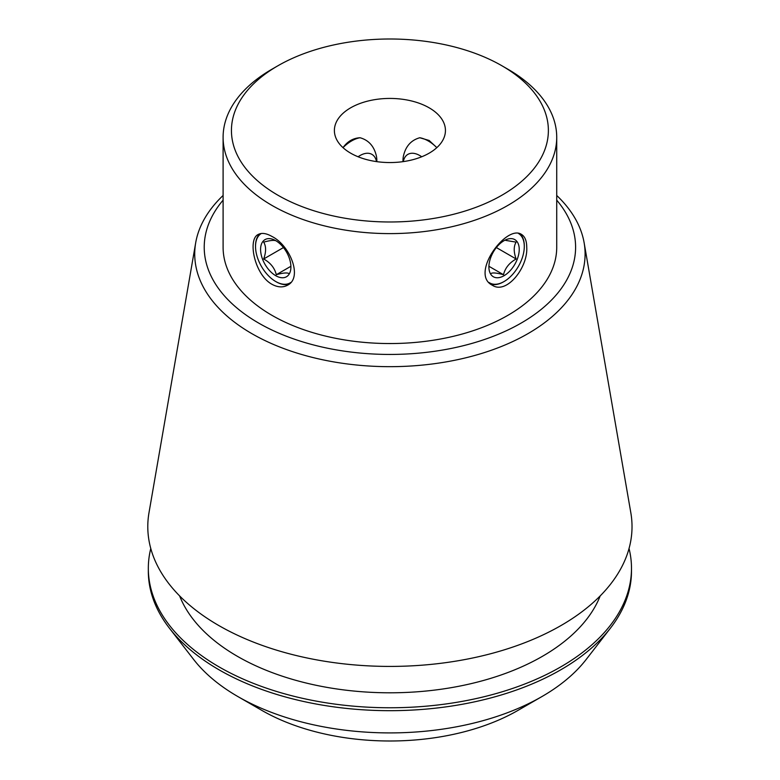 <?xml version="1.0" encoding="UTF-8"?>
<svg xmlns="http://www.w3.org/2000/svg" width="780" height="780" viewBox="0 0 780 780"><rect width="100%" height="100%" fill="white"/><g stroke="black" fill="none" stroke-linecap="round" stroke-linejoin="round"><path stroke-width="1.17" d="M429.175 107.825A55.526 32.058 180 0 1 445.438 130.494A55.526 32.058 180 0 1 389.912 162.552A55.526 32.058 180 0 1 334.386 130.494A55.526 32.058 180 0 1 368.657 100.873A55.526 32.058 180 0 1 429.175 107.825M419.767 137.748A35.743 20.641 -120 0 1 436.722 147.537L429.136 140.458L419.767 137.748C411.401 140.088 406.029 145.86 403.66 155.083A29.289 16.916 60 0 0 402.968 160.816L402.968 161.655M376.847 161.655L376.847 160.816A29.289 16.916 -60 0 0 376.155 155.083C373.756 145.841 368.394 140.059 360.058 137.748C353.203 138.099 347.548 141.365 343.093 147.537A35.743 20.641 -60 0 1 360.058 137.748M271.957 284.29C254.611 274.862 247.328 239.294 258.219 234.478C261.778 232.596 266.36 233.259 271.957 236.457C290.072 245.378 303.001 277.777 287.518 285.217C282.886 287.703 277.7 287.391 271.957 284.29M289.195 284.037A29.289 16.916 60 0 1 276.237 281.814L276.237 281.814A29.289 16.916 60 0 1 275.993 281.668M255.528 246.226A29.289 16.916 60 0 1 255.528 245.944A29.289 16.916 60 0 1 259.896 233.766M526.744 247.357C528.06 267.56 506.483 294.869 492.307 285.217C469.482 274.072 506.63 223.821 521.596 234.478C524.999 236.623 526.715 240.913 526.744 247.357M519.919 233.766A29.289 16.916 -60 0 1 524.297 245.944A29.289 16.916 -60 0 1 524.287 246.226M503.831 281.668A29.289 16.916 -60 0 1 503.578 281.814A29.289 16.916 -60 0 1 490.63 284.037M261.787 710.356L237.861 696.55L261.787 710.356A181.194 104.608 0 0 0 518.037 710.356L541.954 696.55A215.026 124.137 180 0 1 237.861 696.55L237.861 696.55A215.026 124.137 180 0 1 193.625 659.451L169.377 628.144A241.585 139.474 0 0 0 219.082 669.835A241.585 139.474 0 0 0 610.438 628.144A241.585 139.474 0 0 0 631.488 571.204L631.488 568.288A241.585 139.474 0 0 0 629.041 548.496M556.725 200.148A185.689 107.201 180 0 1 389.912 354.442A185.689 107.201 180 0 1 223.099 200.148M223.099 137.299L223.099 247.24A166.813 96.311 0 0 0 271.957 315.334A166.813 96.311 0 0 0 453.745 336.219A166.813 96.311 0 0 0 556.725 247.24L556.725 137.299A166.813 96.311 180 0 1 453.745 226.278A166.813 96.311 180 0 1 271.957 205.403A166.813 96.311 180 0 1 223.099 137.299A166.813 96.311 180 0 1 271.957 69.206L277.846 65.803A158.476 91.494 180 0 1 501.969 65.793A158.476 91.494 180 0 1 501.969 65.803A158.476 91.494 180 0 1 501.969 195.185A158.476 91.494 180 0 1 277.856 195.185A158.476 91.494 180 0 1 277.846 65.803M507.868 69.206L501.969 65.803L507.868 69.206A166.813 96.311 180 0 1 556.725 137.299M150.774 548.496A241.585 139.474 0 0 0 148.327 568.288L148.327 571.204A241.585 139.474 0 0 0 169.377 628.144M610.438 628.144L586.199 659.451A215.026 124.137 180 0 1 541.954 696.55M148.327 568.288A241.585 139.474 0 0 0 219.082 666.91A241.585 139.474 0 0 0 482.362 697.144A241.585 139.474 0 0 0 631.488 568.288M179.614 595.91A215.67 124.517 0 0 0 237.412 656.331A215.67 124.517 0 0 0 449.69 687.921A215.67 124.517 0 0 0 600.2 595.91M223.099 195.468A195.185 112.691 0 0 0 195.692 242.785L148.99 512.743A242.112 139.786 0 0 0 218.702 625.472A242.112 139.786 0 0 0 493.574 652.957A242.112 139.786 0 0 0 630.825 512.743L584.132 242.785A195.185 112.691 0 0 0 556.725 195.468M195.692 242.785A195.185 112.691 0 0 0 251.891 333.665A195.185 112.691 0 0 0 473.479 355.816A195.185 112.691 0 0 0 584.132 242.785M358.098 156.77A23.829 13.757 -60 0 1 376.516 161.606M518.486 233.483A28.597 16.507 -60 0 1 524.297 246.509L524.297 245.944M524.297 246.509A28.597 16.507 -60 0 1 504.075 281.531A28.597 16.507 -60 0 1 489.089 282.516M488.904 266.935A21.45 12.382 120 0 0 511.651 268.973A21.45 12.382 120 0 0 511.651 238.641A21.45 12.382 120 0 0 488.904 266.935M490.864 273.575C492.502 272.474 496.714 272.854 503.5 274.706C505.138 268.027 509.35 262.782 516.136 258.979C513.591 251.901 513.591 246.285 516.136 242.131L505.762 240.406M489.06 266.37L503.5 274.706M496.49 247.64L516.136 258.979M261.329 233.483A28.597 16.507 -120 0 0 255.528 246.509A28.597 16.507 -120 0 0 275.75 281.531A28.597 16.507 -120 0 0 290.735 282.506M290.911 266.935A21.45 12.382 60 0 1 279.669 277.368A21.45 12.382 60 0 1 262.616 259.36A21.45 12.382 60 0 1 271.82 239.002A21.45 12.382 60 0 1 290.911 266.935M276.315 241C274.677 239.909 270.465 240.279 263.679 242.131C266.224 246.285 266.224 251.901 263.679 258.979C270.416 262.714 274.628 267.959 276.315 274.706C283.052 272.854 287.264 272.483 288.961 273.575M283.325 247.64L263.679 258.979M290.755 266.37L276.315 274.706M421.717 156.77A23.829 13.757 -120 0 0 403.299 161.606M504.075 281.531L503.578 281.814M275.75 281.531L276.237 281.814M255.528 246.509L255.528 245.944"/></g></svg>
